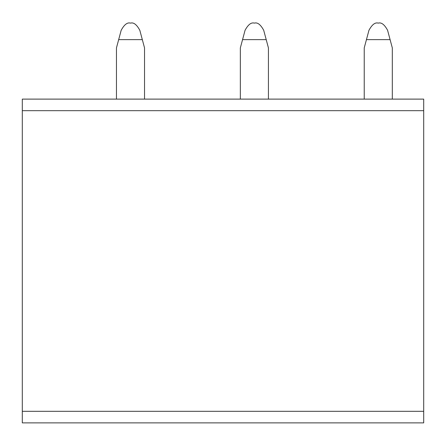 <?xml version="1.0" encoding="UTF-8"?>
<svg xmlns="http://www.w3.org/2000/svg" width="446" height="446" viewBox="0 0 446 446"><rect width="100%" height="100%" fill="white"/><g stroke="black" fill="none" stroke-linecap="round" stroke-linejoin="round"><path stroke-width="0.67" d="M22.3 110.675L22.3 99.112L423.7 99.112L423.7 422.875L22.3 422.875L22.3 110.675L423.7 110.675M142.324 39.644L118.669 39.644L121.178 30.278C124.283 24.558 127.389 22.172 130.494 23.125C133.599 22.172 136.71 24.558 139.815 30.278L144.537 47.906L144.537 99.112M118.669 39.644L116.456 47.906L116.456 99.112M266.212 39.644L242.557 39.644L245.066 30.278C248.171 24.558 251.282 22.172 254.387 23.125C257.493 22.172 260.598 24.558 263.703 30.278L268.425 47.906L268.425 99.112M242.557 39.644L240.344 47.906L240.344 99.112M390.099 39.644L366.445 39.644L368.959 30.278C372.064 24.558 375.17 22.172 378.275 23.125C381.38 22.172 384.485 24.558 387.591 30.278L392.313 47.906L392.313 99.112M366.445 39.644L364.231 47.906L364.231 99.112M423.7 411.312L22.3 411.312"/></g></svg>
